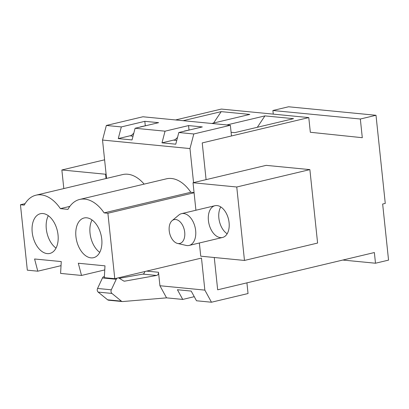<?xml version="1.0" encoding="UTF-8"?>
<svg xmlns="http://www.w3.org/2000/svg" width="409" height="409" viewBox="0 0 409 409"><rect width="100%" height="100%" fill="white"/><g stroke="black" fill="none" stroke-linecap="round" stroke-linejoin="round"><path stroke-width="0.61" d="M106.033 178.528L105.583 174.234L106.105 174.111M63.814 188.569L61.861 169.98L105.583 174.234M140.369 127.01L141.023 126.851M130.834 135.972L133.022 136.182L130.834 135.972L133.809 133.176M61.861 169.98L104.602 159.817M309.879 169.612L236.755 187L244.475 260.446L317.599 243.053L309.879 169.612L266.157 165.359L206.09 179.638L202.23 142.92L308.785 117.582L310.329 132.271L362.297 137.705L360.334 119.009L376.004 115.282L385.268 203.416L382.655 204.035L388.55 260.119L375.493 263.227L374.368 252.542L217.67 289.807L214.27 257.506L217.67 289.807L246.918 282.849L248.043 293.534L211.479 302.225L196.499 300.768L191.197 291.08L177.429 289.741L182.731 299.429L166.55 297.854L122.639 301.556A2.72 2.101 95.6 0 1 122.342 301.551A2.72 2.101 95.6 0 1 121.417 301.162L111.928 293.432L98.155 292.092A2.72 2.101 95.6 0 1 97.557 288.463L102.48 277.936A2.72 2.101 95.6 0 1 104.382 276.535M175.072 139.745L173.482 140.118L176.744 140.44L173.482 140.118L161.99 142.853L175.763 144.193L178.815 132.516L193.794 133.973L230.359 125.282L231.479 135.962L202.23 142.92L206.09 179.638L193.028 182.746L195.921 210.236M175.584 119.949L221.341 109.07L308.785 117.582M273.268 114.121L272.885 110.502L288.56 106.775L376.004 115.282M183.145 120.686L221.213 111.631L249.817 114.418L211.75 123.467M226.867 124.939L264.935 115.89L293.539 118.671L234.766 132.649L231.095 132.291M140.578 126.81L146.77 125.486M244.475 260.446L200.747 256.187L199.362 242.992M375.493 263.227L342.819 260.047M229.081 222.598A16.329 10.031 76.6 0 1 222.527 237.481A16.329 10.031 76.6 0 1 208.994 223.917A16.329 10.031 76.6 0 1 214.976 205.707A16.329 10.031 76.6 0 1 229.081 222.598M220.783 206.934A16.329 10.031 -103.4 0 0 227.164 233.774M236.755 187L193.028 182.746M184.091 131.263L184.745 131.11M174.556 140.226L177.532 137.429M184.301 131.064L190.492 129.74M360.334 119.009L272.885 110.502M213.595 123.032L221.213 111.631M257.317 127.286L264.935 115.89M117.352 278.074A2.72 2.101 95.6 0 0 116.248 279.275L111.325 289.802A2.72 2.101 95.6 0 0 111.928 293.432M118.191 277.875L118.303 277.885A2.72 2.101 95.6 0 1 119.024 278.13L123.564 280.917A2.72 2.101 95.6 0 0 124.285 281.162A2.72 2.101 95.6 0 0 124.735 281.147L156.601 275.451A2.72 2.101 95.6 0 0 158.508 272.266L159.924 285.743L166.55 297.854M211.479 302.225L204.853 290.114L201.484 258.069L114.776 278.687L107.899 213.253L194.081 192.762M159.924 285.743L204.853 290.114M182.731 299.429L194.265 296.683M193.554 182.624L189.975 148.569L193.794 133.973M61.033 265.666L37.786 271.193L27.326 270.175L20.45 204.745L24.238 205.113A39.463 24.243 76.6 0 1 35.987 195.185A39.463 24.243 76.6 0 1 60.389 208.631L67.96 209.367A39.463 24.243 76.6 0 1 79.714 199.439A39.463 24.243 76.6 0 1 104.111 212.884L107.899 213.253M25.092 203.641L20.45 204.745M106.555 178.406L102.526 140.057L106.345 125.466L142.91 116.769L230.359 125.282M121.417 301.162L107.649 299.823L98.155 292.092M119.321 278.309L142.833 274.112A2.72 2.101 95.6 0 0 144.74 271.561M107.649 299.823A2.72 2.101 95.6 0 0 108.574 300.211L122.342 301.551M101.754 239.091A20.414 12.541 76.6 0 1 93.564 257.69A20.414 12.541 76.6 0 1 76.641 240.732A20.414 12.541 76.6 0 1 84.121 217.977A20.414 12.541 76.6 0 1 101.754 239.091M58.027 234.832A20.414 12.541 76.6 0 1 49.842 253.437A20.414 12.541 76.6 0 1 32.919 236.479A20.414 12.541 76.6 0 1 40.399 213.718A20.414 12.541 76.6 0 1 58.027 234.832M37.786 271.193L34.586 258.989L61.268 261.581L60.593 273.411L81.509 275.446L78.308 263.243L104.99 265.84L104.315 277.67L114.776 278.687M79.714 199.439L166.422 178.82A39.463 24.243 76.6 0 1 190.819 192.266L194.065 192.583M189.975 148.569L102.526 140.057M35.987 195.185L122.695 174.566A39.463 24.243 76.6 0 1 144.142 184.122M161.99 142.853L165.047 131.177L135.093 128.262L132.035 139.939L118.267 138.6L121.325 126.923L106.345 125.466M178.815 132.516L202.322 126.928L188.549 125.589L165.047 131.177M135.093 128.262L158.6 122.674L144.827 121.33L121.325 126.923M131.345 135.486L118.267 138.6M145.287 125.691L144.827 121.33M189.009 129.944L188.549 125.589M69.842 206.381L60.389 208.631M56.023 248.105A20.414 12.541 76.6 0 1 46.309 228.968A20.414 12.541 76.6 0 1 48.318 215.696M104.755 269.92L81.509 275.446M190.819 192.266L104.111 212.884M99.745 252.363A20.414 12.541 76.6 0 1 90.036 233.222A20.414 12.541 76.6 0 1 92.04 219.95M177.537 243.437L186.085 245.415A16.329 10.031 -103.4 0 0 189.101 245.431A16.329 10.031 -103.4 0 0 195.083 227.225A16.329 10.031 -103.4 0 0 181.545 213.656A16.329 10.031 -103.4 0 0 178.861 215.027L172.117 220.645A12.25 7.526 -103.4 0 0 169.219 230.778A12.25 7.526 -103.4 0 0 177.537 243.437A12.25 7.526 -103.4 0 0 184.285 229.792A12.25 7.526 -103.4 0 0 172.117 220.645M111.325 289.802L97.557 288.463M158.508 272.266L146.632 271.111M156.601 275.451L142.833 274.112M124.735 281.147L123.845 281.06M116.248 279.275L102.48 277.936M189.101 245.431L222.527 237.481M181.545 213.656L214.976 205.707"/></g></svg>
